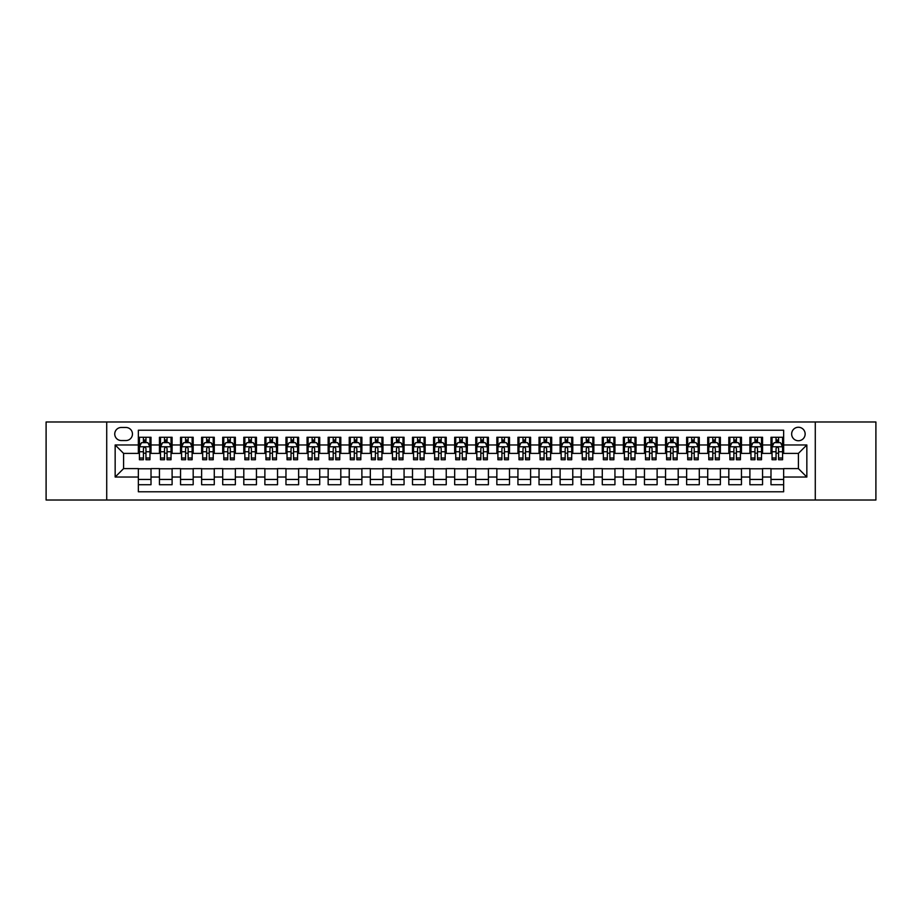 <?xml version="1.0" encoding="UTF-8"?>
<svg xmlns="http://www.w3.org/2000/svg" width="922" height="922" viewBox="0 0 922 922"><rect width="100%" height="100%" fill="white"/><g stroke="black" fill="none" stroke-linecap="round" stroke-linejoin="round"><path stroke-width="1.38" d="M798.406 427.255A6.754 6.754 0 0 0 791.652 434.008A6.754 6.754 0 0 0 798.406 440.751A6.754 6.754 0 0 0 805.148 434.008A6.754 6.754 0 0 0 798.406 427.255M815.279 500.012L875.9 500.012L875.9 421.988L815.279 421.988L815.279 500.012L106.722 500.012L106.722 421.988L46.1 421.988L46.1 500.012L106.722 500.012M783.642 437.282L770.988 437.282L770.988 444.969L762.552 444.969L762.552 453.405L770.988 453.405L770.988 444.969M762.552 444.969L762.552 437.282L749.897 437.282L749.897 444.969L741.461 444.969L741.461 453.405L749.897 453.405L749.897 444.969M741.461 444.969L741.461 437.282L728.818 437.282L728.818 444.969L720.382 444.969L720.382 453.405L728.818 453.405L728.818 444.969M720.382 444.969L720.382 437.282L707.727 437.282L707.727 444.969L699.291 444.969L699.291 453.405L707.727 453.405L707.727 444.969M699.291 444.969L699.291 437.282L686.636 437.282L686.636 444.969L678.2 444.969L678.2 453.405L686.636 453.405L686.636 444.969M678.2 444.969L678.2 437.282L665.546 437.282L665.546 444.969L657.121 444.969L657.121 453.405L665.546 453.405L665.546 444.969M657.121 444.969L657.121 437.282L644.466 437.282L644.466 444.969L636.03 444.969L636.03 453.405L644.466 453.405L644.466 444.969M636.03 444.969L636.03 437.282L623.376 437.282L623.376 444.969L614.939 444.969L614.939 453.405L623.376 453.405L623.376 444.969M614.939 444.969L614.939 437.282L602.285 437.282L602.285 444.969L593.849 444.969L593.849 453.405L602.285 453.405L602.285 444.969M593.849 444.969L593.849 437.282L581.194 437.282L581.194 444.969L572.769 444.969L572.769 453.405L581.194 453.405L581.194 444.969M572.769 444.969L572.769 437.282L560.115 437.282L560.115 444.969L551.679 444.969L551.679 453.405L560.115 453.405L560.115 444.969M551.679 444.969L551.679 437.282L539.024 437.282L539.024 444.969L530.588 444.969L530.588 453.405L539.024 453.405L539.024 444.969M530.588 444.969L530.588 437.282L517.933 437.282L517.933 444.969L509.497 444.969L509.497 453.405L517.933 453.405L517.933 444.969M509.497 444.969L509.497 437.282L496.854 437.282L496.854 444.969L488.418 444.969L488.418 453.405L496.854 453.405L496.854 444.969M488.418 444.969L488.418 437.282L475.764 437.282L475.764 444.969L467.327 444.969L467.327 453.405L475.764 453.405L475.764 444.969M467.327 444.969L467.327 437.282L454.673 437.282L454.673 444.969L446.236 444.969L446.236 453.405L454.673 453.405L454.673 444.969M446.236 444.969L446.236 437.282L433.582 437.282L433.582 444.969L425.146 444.969L425.146 453.405L433.582 453.405L433.582 444.969M425.146 444.969L425.146 437.282L412.503 437.282L412.503 444.969L404.067 444.969L404.067 453.405L412.503 453.405L412.503 444.969M404.067 444.969L404.067 437.282L391.412 437.282L391.412 444.969L382.976 444.969L382.976 453.405L391.412 453.405L391.412 444.969M382.976 444.969L382.976 437.282L370.321 437.282L370.321 444.969L361.885 444.969L361.885 453.405L370.321 453.405L370.321 444.969M361.885 444.969L361.885 437.282L349.231 437.282L349.231 444.969L340.806 444.969L340.806 453.405L349.231 453.405L349.231 444.969M340.806 444.969L340.806 437.282L328.151 437.282L328.151 444.969L319.715 444.969L319.715 453.405L328.151 453.405L328.151 444.969M319.715 444.969L319.715 437.282L307.061 437.282L307.061 444.969L298.624 444.969L298.624 453.405L307.061 453.405L307.061 444.969M298.624 444.969L298.624 437.282L285.97 437.282L285.97 444.969L277.534 444.969L277.534 453.405L285.97 453.405L285.97 444.969M277.534 444.969L277.534 437.282L264.879 437.282L264.879 444.969L256.454 444.969L256.454 453.405L264.879 453.405L264.879 444.969M256.454 444.969L256.454 437.282L243.8 437.282L243.8 444.969L235.364 444.969L235.364 453.405L243.8 453.405L243.8 444.969M235.364 444.969L235.364 437.282L222.709 437.282L222.709 444.969L214.273 444.969L214.273 453.405L222.709 453.405L222.709 444.969M214.273 444.969L214.273 437.282L201.618 437.282L201.618 444.969L193.182 444.969L193.182 453.405L201.618 453.405L201.618 444.969M193.182 444.969L193.182 437.282L180.539 437.282L180.539 444.969L172.103 444.969L172.103 453.405L180.539 453.405L180.539 444.969M172.103 444.969L172.103 437.282L159.448 437.282L159.448 453.405L151.012 453.405L151.012 437.282L138.358 437.282M138.358 484.718L151.012 484.718L151.012 468.595L159.448 468.595L159.448 484.718L172.103 484.718L172.103 468.595L180.539 468.595L180.539 477.031L172.103 477.031M180.539 477.031L180.539 484.718L193.182 484.718L193.182 468.595L201.618 468.595L201.618 477.031L193.182 477.031M201.618 477.031L201.618 484.718L214.273 484.718L214.273 468.595L222.709 468.595L222.709 477.031L214.273 477.031M222.709 477.031L222.709 484.718L235.364 484.718L235.364 468.595L243.8 468.595L243.8 477.031L235.364 477.031M243.8 477.031L243.8 484.718L256.454 484.718L256.454 468.595L264.879 468.595L264.879 477.031L256.454 477.031M264.879 477.031L264.879 484.718L277.534 484.718L277.534 468.595L285.97 468.595L285.97 477.031L277.534 477.031M285.97 477.031L285.97 484.718L298.624 484.718L298.624 468.595L307.061 468.595L307.061 477.031L298.624 477.031M307.061 477.031L307.061 484.718L319.715 484.718L319.715 468.595L328.151 468.595L328.151 477.031L319.715 477.031M328.151 477.031L328.151 484.718L340.806 484.718L340.806 468.595L349.231 468.595L349.231 477.031L340.806 477.031M349.231 477.031L349.231 484.718L361.885 484.718L361.885 468.595L370.321 468.595L370.321 477.031L361.885 477.031M370.321 477.031L370.321 484.718L382.976 484.718L382.976 468.595L391.412 468.595L391.412 477.031L382.976 477.031M391.412 477.031L391.412 484.718L404.067 484.718L404.067 468.595L412.503 468.595L412.503 477.031L404.067 477.031M412.503 477.031L412.503 484.718L425.146 484.718L425.146 468.595L433.582 468.595L433.582 477.031L425.146 477.031M433.582 477.031L433.582 484.718L446.236 484.718L446.236 468.595L454.673 468.595L454.673 477.031L446.236 477.031M454.673 477.031L454.673 484.718L467.327 484.718L467.327 468.595L475.764 468.595L475.764 477.031L467.327 477.031M475.764 477.031L475.764 484.718L488.418 484.718L488.418 468.595L496.854 468.595L496.854 477.031L488.418 477.031M496.854 477.031L496.854 484.718L509.497 484.718L509.497 468.595L517.933 468.595L517.933 477.031L509.497 477.031M517.933 477.031L517.933 484.718L530.588 484.718L530.588 468.595L539.024 468.595L539.024 477.031L530.588 477.031M539.024 477.031L539.024 484.718L551.679 484.718L551.679 468.595L560.115 468.595L560.115 477.031L551.679 477.031M560.115 477.031L560.115 484.718L572.769 484.718L572.769 468.595L581.194 468.595L581.194 477.031L572.769 477.031M581.194 477.031L581.194 484.718L593.849 484.718L593.849 468.595L602.285 468.595L602.285 477.031L593.849 477.031M602.285 477.031L602.285 484.718L614.939 484.718L614.939 468.595L623.376 468.595L623.376 477.031L614.939 477.031M623.376 477.031L623.376 484.718L636.03 484.718L636.03 468.595L644.466 468.595L644.466 477.031L636.03 477.031M644.466 477.031L644.466 484.718L657.121 484.718L657.121 468.595L665.546 468.595L665.546 477.031L657.121 477.031M665.546 477.031L665.546 484.718L678.2 484.718L678.2 468.595L686.636 468.595L686.636 477.031L678.2 477.031M686.636 477.031L686.636 484.718L699.291 484.718L699.291 468.595L707.727 468.595L707.727 477.031L699.291 477.031M707.727 477.031L707.727 484.718L720.382 484.718L720.382 468.595L728.818 468.595L728.818 477.031L720.382 477.031M728.818 477.031L728.818 484.718L741.461 484.718L741.461 468.595L749.897 468.595L749.897 477.031L741.461 477.031M749.897 477.031L749.897 484.718L762.552 484.718L762.552 468.595L770.988 468.595L770.988 477.031L762.552 477.031M121.278 440.543L125.922 440.543A6.535 6.535 0 0 0 132.457 434.008A6.535 6.535 0 0 0 125.922 427.474L121.278 427.474A6.535 6.535 0 0 0 114.743 434.008A6.535 6.535 0 0 0 121.278 440.543M815.279 421.988L106.722 421.988M783.642 444.969L783.642 430.217L138.358 430.217L138.358 453.405L123.594 453.405L123.594 468.595L138.358 468.595L138.358 491.783L783.642 491.783L783.642 468.595L798.406 468.595L798.406 453.405L783.642 453.405L783.642 444.969L806.842 444.969L806.842 477.031L783.642 477.031M138.358 477.031L115.158 477.031L115.158 444.969L138.358 444.969M770.988 477.031L770.988 484.718L783.642 484.718M138.358 442.548L139.418 442.548M143.417 442.548L145.953 442.548M149.952 442.548L151.012 442.548M138.358 453.198L139.418 453.198M143.417 453.198L145.953 453.198M149.952 453.198L151.012 453.198M138.358 468.802L151.012 468.802M138.358 479.452L151.012 479.452M159.448 453.198L160.497 453.198M164.508 453.198L167.043 453.198M171.043 453.198L172.103 453.198M159.448 442.548L160.497 442.548M164.508 442.548L167.043 442.548M171.043 442.548L172.103 442.548M159.448 468.802L172.103 468.802M159.448 479.452L172.103 479.452M180.539 468.802L193.182 468.802M180.539 479.452L193.182 479.452M180.539 442.548L181.588 442.548M185.599 442.548L188.123 442.548M192.133 442.548L193.182 442.548M180.539 453.198L181.588 453.198M185.599 453.198L188.123 453.198M192.133 453.198L193.182 453.198M201.618 468.802L214.273 468.802M201.618 479.452L214.273 479.452M201.618 442.548L202.679 442.548M206.678 442.548L209.213 442.548M213.224 442.548L214.273 442.548M201.618 453.198L202.679 453.198M206.678 453.198L209.213 453.198M213.224 453.198L214.273 453.198M222.709 468.802L235.364 468.802M222.709 479.452L235.364 479.452M222.709 442.548L223.769 442.548M227.769 442.548L230.304 442.548M234.303 442.548L235.364 442.548M222.709 453.198L223.769 453.198M227.769 453.198L230.304 453.198M234.303 453.198L235.364 453.198M243.8 468.802L256.454 468.802M243.8 479.452L256.454 479.452M243.8 442.548L244.849 442.548M248.859 442.548L251.383 442.548M255.394 442.548L256.454 442.548M243.8 453.198L244.849 453.198M248.859 453.198L251.383 453.198M255.394 453.198L256.454 453.198M264.879 468.802L277.534 468.802M264.879 479.452L277.534 479.452M264.879 442.548L265.939 442.548M269.95 442.548L272.474 442.548M276.485 442.548L277.534 442.548M264.879 453.198L265.939 453.198M269.95 453.198L272.474 453.198M276.485 453.198L277.534 453.198M285.97 468.802L298.624 468.802M285.97 479.452L298.624 479.452M285.97 442.548L287.03 442.548M291.029 442.548L293.565 442.548M297.576 442.548L298.624 442.548M285.97 453.198L287.03 453.198M291.029 453.198L293.565 453.198M297.576 453.198L298.624 453.198M307.061 468.802L319.715 468.802M307.061 479.452L319.715 479.452M307.061 442.548L308.109 442.548M312.12 442.548L314.656 442.548M318.655 442.548L319.715 442.548M307.061 453.198L308.109 453.198M312.12 453.198L314.656 453.198M318.655 453.198L319.715 453.198M328.151 468.802L340.806 468.802M328.151 479.452L340.806 479.452M328.151 442.548L329.2 442.548M333.211 442.548L335.735 442.548M339.745 442.548L340.806 442.548M328.151 453.198L329.2 453.198M333.211 453.198L335.735 453.198M339.745 453.198L340.806 453.198M349.231 468.802L361.885 468.802M349.231 479.452L361.885 479.452M349.231 442.548L350.291 442.548M354.302 442.548L356.826 442.548M360.836 442.548L361.885 442.548M349.231 453.198L350.291 453.198M354.302 453.198L356.826 453.198M360.836 453.198L361.885 453.198M370.321 468.802L382.976 468.802M370.321 479.452L382.976 479.452M370.321 442.548L371.382 442.548M375.381 442.548L377.916 442.548M381.927 442.548L382.976 442.548M370.321 453.198L371.382 453.198M375.381 453.198L377.916 453.198M381.927 453.198L382.976 453.198M391.412 468.802L404.067 468.802M391.412 479.452L404.067 479.452M391.412 442.548L392.461 442.548M396.472 442.548L399.007 442.548M403.006 442.548L404.067 442.548M391.412 453.198L392.461 453.198M396.472 453.198L399.007 453.198M403.006 453.198L404.067 453.198M412.503 468.802L425.146 468.802M412.503 479.452L425.146 479.452M412.503 442.548L413.552 442.548M417.562 442.548L420.086 442.548M424.097 442.548L425.146 442.548M412.503 453.198L413.552 453.198M417.562 453.198L420.086 453.198M424.097 453.198L425.146 453.198M433.582 468.802L446.236 468.802M433.582 479.452L446.236 479.452M433.582 442.548L434.642 442.548M438.642 442.548L441.177 442.548M445.188 442.548L446.236 442.548M433.582 453.198L434.642 453.198M438.642 453.198L441.177 453.198M445.188 453.198L446.236 453.198M454.673 468.802L467.327 468.802M454.673 479.452L467.327 479.452M454.673 442.548L455.733 442.548M459.732 442.548L462.268 442.548M466.267 442.548L467.327 442.548M454.673 453.198L455.733 453.198M459.732 453.198L462.268 453.198M466.267 453.198L467.327 453.198M475.764 468.802L488.418 468.802M475.764 479.452L488.418 479.452M475.764 442.548L476.812 442.548M480.823 442.548L483.358 442.548M487.358 442.548L488.418 442.548M475.764 453.198L476.812 453.198M480.823 453.198L483.358 453.198M487.358 453.198L488.418 453.198M496.854 468.802L509.497 468.802M496.854 479.452L509.497 479.452M496.854 442.548L497.903 442.548M501.914 442.548L504.438 442.548M508.448 442.548L509.497 442.548M496.854 453.198L497.903 453.198M501.914 453.198L504.438 453.198M508.448 453.198L509.497 453.198M517.933 468.802L530.588 468.802M517.933 479.452L530.588 479.452M517.933 442.548L518.994 442.548M522.993 442.548L525.528 442.548M529.539 442.548L530.588 442.548M517.933 453.198L518.994 453.198M522.993 453.198L525.528 453.198M529.539 453.198L530.588 453.198M539.024 468.802L551.679 468.802M539.024 479.452L551.679 479.452M539.024 442.548L540.073 442.548M544.084 442.548L546.619 442.548M550.618 442.548L551.679 442.548M539.024 453.198L540.073 453.198M544.084 453.198L546.619 453.198M550.618 453.198L551.679 453.198M560.115 468.802L572.769 468.802M560.115 479.452L572.769 479.452M560.115 442.548L561.164 442.548M565.174 442.548L567.698 442.548M571.709 442.548L572.769 442.548M560.115 453.198L561.164 453.198M565.174 453.198L567.698 453.198M571.709 453.198L572.769 453.198M581.194 468.802L593.849 468.802M581.194 479.452L593.849 479.452M581.194 442.548L582.255 442.548M586.265 442.548L588.789 442.548M592.8 442.548L593.849 442.548M581.194 453.198L582.255 453.198M586.265 453.198L588.789 453.198M592.8 453.198L593.849 453.198M602.285 468.802L614.939 468.802M602.285 479.452L614.939 479.452M602.285 442.548L603.345 442.548M607.344 442.548L609.88 442.548M613.891 442.548L614.939 442.548M602.285 453.198L603.345 453.198M607.344 453.198L609.88 453.198M613.891 453.198L614.939 453.198M623.376 468.802L636.03 468.802M623.376 479.452L636.03 479.452M623.376 442.548L624.424 442.548M628.435 442.548L630.971 442.548M634.97 442.548L636.03 442.548M623.376 453.198L624.424 453.198M628.435 453.198L630.971 453.198M634.97 453.198L636.03 453.198M644.466 468.802L657.121 468.802M644.466 479.452L657.121 479.452M644.466 442.548L645.515 442.548M649.526 442.548L652.05 442.548M656.061 442.548L657.121 442.548M644.466 453.198L645.515 453.198M649.526 453.198L652.05 453.198M656.061 453.198L657.121 453.198M665.546 468.802L678.2 468.802M665.546 479.452L678.2 479.452M665.546 442.548L666.606 442.548M670.617 442.548L673.141 442.548M677.151 442.548L678.2 442.548M665.546 453.198L666.606 453.198M670.617 453.198L673.141 453.198M677.151 453.198L678.2 453.198M686.636 468.802L699.291 468.802M686.636 479.452L699.291 479.452M686.636 442.548L687.697 442.548M691.696 442.548L694.231 442.548M698.231 442.548L699.291 442.548M686.636 453.198L687.697 453.198M691.696 453.198L694.231 453.198M698.231 453.198L699.291 453.198M707.727 468.802L720.382 468.802M707.727 479.452L720.382 479.452M707.727 442.548L708.776 442.548M712.787 442.548L715.322 442.548M719.321 442.548L720.382 442.548M707.727 453.198L708.776 453.198M712.787 453.198L715.322 453.198M719.321 453.198L720.382 453.198M728.818 468.802L741.461 468.802M728.818 479.452L741.461 479.452M728.818 442.548L729.867 442.548M733.877 442.548L736.401 442.548M740.412 442.548L741.461 442.548M728.818 453.198L729.867 453.198M733.877 453.198L736.401 453.198M740.412 453.198L741.461 453.198M749.897 468.802L762.552 468.802M749.897 479.452L762.552 479.452M749.897 442.548L750.957 442.548M754.957 442.548L757.492 442.548M761.503 442.548L762.552 442.548M749.897 453.198L750.957 453.198M754.957 453.198L757.492 453.198M761.503 453.198L762.552 453.198M770.988 468.802L783.642 468.802M770.988 479.452L783.642 479.452M770.988 442.548L772.048 442.548M776.047 442.548L778.583 442.548M782.582 442.548L783.642 442.548M770.988 453.198L772.048 453.198M776.047 453.198L778.583 453.198M782.582 453.198L783.642 453.198M123.594 453.405L115.158 444.969M123.594 468.595L115.158 477.031M806.842 444.969L798.406 453.405M806.842 477.031L798.406 468.595M145.953 440.013L143.417 440.013M149.952 458.015L145.953 458.015L145.953 459.732L149.952 459.732L149.952 446.87L147.843 442.652L141.527 442.652L139.418 446.87L139.418 459.732L143.417 459.732L143.417 458.015L139.418 458.015M139.418 446.87L139.418 437.282M149.952 446.87L149.952 437.282M143.417 442.652L143.417 437.282M145.953 437.282L145.953 442.652M145.953 458.015L145.953 448.449C145.111 446.824 144.27 446.824 143.417 448.449L143.417 458.015M167.043 440.013L164.508 440.013M171.043 458.015L167.043 458.015L167.043 459.732L171.043 459.732L171.043 446.87L168.933 442.652L162.606 442.652L160.497 446.87L160.497 459.732L164.508 459.732L164.508 458.015L160.497 458.015M160.497 446.87L160.497 437.282M171.043 446.87L171.043 437.282M164.508 442.652L164.508 437.282M167.043 437.282L167.043 442.652M167.043 458.015L167.043 448.449C166.19 446.824 165.349 446.824 164.508 448.449L164.508 458.015M188.123 440.013L185.599 440.013M192.133 458.015L188.123 458.015L188.123 459.732L192.133 459.732L192.133 446.87L190.024 442.652L183.697 442.652L181.588 446.87L181.588 459.732L185.599 459.732L185.599 458.015L181.588 458.015M181.588 446.87L181.588 437.282M192.133 446.87L192.133 437.282M185.599 442.652L185.599 437.282M188.123 437.282L188.123 442.652M188.123 458.015L188.123 448.449C187.281 446.824 186.44 446.824 185.599 448.449L185.599 458.015M209.213 440.013L206.678 440.013M213.224 458.015L209.213 458.015L209.213 459.732L213.224 459.732L213.224 446.87L211.115 442.652L204.788 442.652L202.679 446.87L202.679 459.732L206.678 459.732L206.678 458.015L202.679 458.015M202.679 446.87L202.679 437.282M213.224 446.87L213.224 437.282M206.678 442.652L206.678 437.282M209.213 437.282L209.213 442.652M209.213 458.015L209.213 448.449C208.372 446.824 207.531 446.824 206.678 448.449L206.678 458.015M230.304 440.013L227.769 440.013M234.303 458.015L230.304 458.015L230.304 459.732L234.303 459.732L234.303 446.87L232.194 442.652L225.867 442.652L223.769 446.87L223.769 459.732L227.769 459.732L227.769 458.015L223.769 458.015M223.769 446.87L223.769 437.282M234.303 446.87L234.303 437.282M227.769 442.652L227.769 437.282M230.304 437.282L230.304 442.652M230.304 458.015L230.304 448.449C229.463 446.824 228.61 446.824 227.769 448.449L227.769 458.015M251.383 440.013L248.859 440.013M255.394 458.015L251.383 458.015L251.383 459.732L255.394 459.732L255.394 446.87L253.285 442.652L246.958 442.652L244.849 446.87L244.849 459.732L248.859 459.732L248.859 458.015L244.849 458.015M244.849 446.87L244.849 437.282M255.394 446.87L255.394 437.282M248.859 442.652L248.859 437.282M251.383 437.282L251.383 442.652M251.383 458.015L251.383 448.449C250.542 446.824 249.701 446.824 248.859 448.449L248.859 458.015M272.474 440.013L269.95 440.013M276.485 458.015L272.474 458.015L272.474 459.732L276.485 459.732L276.485 446.87L274.376 442.652L268.048 442.652L265.939 446.87L265.939 459.732L269.95 459.732L269.95 458.015L265.939 458.015M265.939 446.87L265.939 437.282M276.485 446.87L276.485 437.282M269.95 442.652L269.95 437.282M272.474 437.282L272.474 442.652M272.474 458.015L272.474 448.449C271.633 446.824 270.791 446.824 269.95 448.449L269.95 458.015M293.565 440.013L291.029 440.013M297.576 458.015L293.565 458.015L293.565 459.732L297.576 459.732L297.576 446.87L295.466 442.652L289.139 442.652L287.03 446.87L287.03 459.732L291.029 459.732L291.029 458.015L287.03 458.015M287.03 446.87L287.03 437.282M297.576 446.87L297.576 437.282M291.029 442.652L291.029 437.282M293.565 437.282L293.565 442.652M293.565 458.015L293.565 448.449C292.723 446.824 291.882 446.824 291.029 448.449L291.029 458.015M314.656 440.013L312.12 440.013M318.655 458.015L314.656 458.015L314.656 459.732L318.655 459.732L318.655 446.87L316.546 442.652L310.218 442.652L308.109 446.87L308.109 459.732L312.12 459.732L312.12 458.015L308.109 458.015M308.109 446.87L308.109 437.282M318.655 446.87L318.655 437.282M312.12 442.652L312.12 437.282M314.656 437.282L314.656 442.652M314.656 458.015L314.656 448.449C313.814 446.824 312.961 446.824 312.12 448.449L312.12 458.015M335.735 440.013L333.211 440.013M339.745 458.015L335.735 458.015L335.735 459.732L339.745 459.732L339.745 446.87L337.636 442.652L331.309 442.652L329.2 446.87L329.2 459.732L333.211 459.732L333.211 458.015L329.2 458.015M329.2 446.87L329.2 437.282M339.745 446.87L339.745 437.282M333.211 442.652L333.211 437.282M335.735 437.282L335.735 442.652M335.735 458.015L335.735 448.449C334.893 446.824 334.052 446.824 333.211 448.449L333.211 458.015M356.826 440.013L354.302 440.013M360.836 458.015L356.826 458.015L356.826 459.732L360.836 459.732L360.836 446.87L358.727 442.652L352.4 442.652L350.291 446.87L350.291 459.732L354.302 459.732L354.302 458.015L350.291 458.015M350.291 446.87L350.291 437.282M360.836 446.87L360.836 437.282M354.302 442.652L354.302 437.282M356.826 437.282L356.826 442.652M356.826 458.015L356.826 448.449C355.984 446.824 355.143 446.824 354.302 448.449L354.302 458.015M377.916 440.013L375.381 440.013M381.927 458.015L377.916 458.015L377.916 459.732L381.927 459.732L381.927 446.87L379.818 442.652L373.491 442.652L371.382 446.87L371.382 459.732L375.381 459.732L375.381 458.015L371.382 458.015M371.382 446.87L371.382 437.282M381.927 446.87L381.927 437.282M375.381 442.652L375.381 437.282M377.916 437.282L377.916 442.652M377.916 458.015L377.916 448.449C377.075 446.824 376.234 446.824 375.381 448.449L375.381 458.015M399.007 440.013L396.472 440.013M403.006 458.015L399.007 458.015L399.007 459.732L403.006 459.732L403.006 446.87L400.897 442.652L394.57 442.652L392.461 446.87L392.461 459.732L396.472 459.732L396.472 458.015L392.461 458.015M392.461 446.87L392.461 437.282M403.006 446.87L403.006 437.282M396.472 442.652L396.472 437.282M399.007 437.282L399.007 442.652M399.007 458.015L399.007 448.449C398.154 446.824 397.313 446.824 396.472 448.449L396.472 458.015M420.086 440.013L417.562 440.013M424.097 458.015L420.086 458.015L420.086 459.732L424.097 459.732L424.097 446.87L421.988 442.652L415.661 442.652L413.552 446.87L413.552 459.732L417.562 459.732L417.562 458.015L413.552 458.015M413.552 446.87L413.552 437.282M424.097 446.87L424.097 437.282M417.562 442.652L417.562 437.282M420.086 437.282L420.086 442.652M420.086 458.015L420.086 448.449C419.245 446.824 418.404 446.824 417.562 448.449L417.562 458.015M441.177 440.013L438.642 440.013M445.188 458.015L441.177 458.015L441.177 459.732L445.188 459.732L445.188 446.87L443.079 442.652L436.751 442.652L434.642 446.87L434.642 459.732L438.642 459.732L438.642 458.015L434.642 458.015M434.642 446.87L434.642 437.282M445.188 446.87L445.188 437.282M438.642 442.652L438.642 437.282M441.177 437.282L441.177 442.652M441.177 458.015L441.177 448.449C440.336 446.824 439.494 446.824 438.642 448.449L438.642 458.015M462.268 440.013L459.732 440.013M466.267 458.015L462.268 458.015L462.268 459.732L466.267 459.732L466.267 446.87L464.158 442.652L457.842 442.652L455.733 446.87L455.733 459.732L459.732 459.732L459.732 458.015L455.733 458.015M455.733 446.87L455.733 437.282M466.267 446.87L466.267 437.282M459.732 442.652L459.732 437.282M462.268 437.282L462.268 442.652M462.268 458.015L462.268 448.449C461.426 446.824 460.585 446.824 459.732 448.449L459.732 458.015M483.358 440.013L480.823 440.013M487.358 458.015L483.358 458.015L483.358 459.732L487.358 459.732L487.358 446.87L485.249 442.652L478.921 442.652L476.812 446.87L476.812 459.732L480.823 459.732L480.823 458.015L476.812 458.015M476.812 446.87L476.812 437.282M487.358 446.87L487.358 437.282M480.823 442.652L480.823 437.282M483.358 437.282L483.358 442.652M483.358 458.015L483.358 448.449C482.506 446.824 481.664 446.824 480.823 448.449L480.823 458.015M504.438 440.013L501.914 440.013M508.448 458.015L504.438 458.015L504.438 459.732L508.448 459.732L508.448 446.87L506.339 442.652L500.012 442.652L497.903 446.87L497.903 459.732L501.914 459.732L501.914 458.015L497.903 458.015M497.903 446.87L497.903 437.282M508.448 446.87L508.448 437.282M501.914 442.652L501.914 437.282M504.438 437.282L504.438 442.652M504.438 458.015L504.438 448.449C503.596 446.824 502.755 446.824 501.914 448.449L501.914 458.015M525.528 440.013L522.993 440.013M529.539 458.015L525.528 458.015L525.528 459.732L529.539 459.732L529.539 446.87L527.43 442.652L521.103 442.652L518.994 446.87L518.994 459.732L522.993 459.732L522.993 458.015L518.994 458.015M518.994 446.87L518.994 437.282M529.539 446.87L529.539 437.282M522.993 442.652L522.993 437.282M525.528 437.282L525.528 442.652M525.528 458.015L525.528 448.449C524.687 446.824 523.846 446.824 522.993 448.449L522.993 458.015M546.619 440.013L544.084 440.013M550.618 458.015L546.619 458.015L546.619 459.732L550.618 459.732L550.618 446.87L548.509 442.652L542.182 442.652L540.073 446.87L540.073 459.732L544.084 459.732L544.084 458.015L540.073 458.015M540.073 446.87L540.073 437.282M550.618 446.87L550.618 437.282M544.084 442.652L544.084 437.282M546.619 437.282L546.619 442.652M546.619 458.015L546.619 448.449C545.778 446.824 544.925 446.824 544.084 448.449L544.084 458.015M567.698 440.013L565.174 440.013M571.709 458.015L567.698 458.015L567.698 459.732L571.709 459.732L571.709 446.87L569.6 442.652L563.273 442.652L561.164 446.87L561.164 459.732L565.174 459.732L565.174 458.015L561.164 458.015M561.164 446.87L561.164 437.282M571.709 446.87L571.709 437.282M565.174 442.652L565.174 437.282M567.698 437.282L567.698 442.652M567.698 458.015L567.698 448.449C566.857 446.824 566.016 446.824 565.174 448.449L565.174 458.015M588.789 440.013L586.265 440.013M592.8 458.015L588.789 458.015L588.789 459.732L592.8 459.732L592.8 446.87L590.691 442.652L584.364 442.652L582.255 446.87L582.255 459.732L586.265 459.732L586.265 458.015L582.255 458.015M582.255 446.87L582.255 437.282M592.8 446.87L592.8 437.282M586.265 442.652L586.265 437.282M588.789 437.282L588.789 442.652M588.789 458.015L588.789 448.449C587.948 446.824 587.107 446.824 586.265 448.449L586.265 458.015M609.88 440.013L607.344 440.013M613.891 458.015L609.88 458.015L609.88 459.732L613.891 459.732L613.891 446.87L611.782 442.652L605.454 442.652L603.345 446.87L603.345 459.732L607.344 459.732L607.344 458.015L603.345 458.015M603.345 446.87L603.345 437.282M613.891 446.87L613.891 437.282M607.344 442.652L607.344 437.282M609.88 437.282L609.88 442.652M609.88 458.015L609.88 448.449C609.039 446.824 608.197 446.824 607.344 448.449L607.344 458.015M630.971 440.013L628.435 440.013M634.97 458.015L630.971 458.015L630.971 459.732L634.97 459.732L634.97 446.87L632.861 442.652L626.534 442.652L624.424 446.87L624.424 459.732L628.435 459.732L628.435 458.015L624.424 458.015M624.424 446.87L624.424 437.282M634.97 446.87L634.97 437.282M628.435 442.652L628.435 437.282M630.971 437.282L630.971 442.652M630.971 458.015L630.971 448.449C630.129 446.824 629.277 446.824 628.435 448.449L628.435 458.015M652.05 440.013L649.526 440.013M656.061 458.015L652.05 458.015L652.05 459.732L656.061 459.732L656.061 446.87L653.952 442.652L647.624 442.652L645.515 446.87L645.515 459.732L649.526 459.732L649.526 458.015L645.515 458.015M645.515 446.87L645.515 437.282M656.061 446.87L656.061 437.282M649.526 442.652L649.526 437.282M652.05 437.282L652.05 442.652M652.05 458.015L652.05 448.449C651.209 446.824 650.367 446.824 649.526 448.449L649.526 458.015M673.141 440.013L670.617 440.013M677.151 458.015L673.141 458.015L673.141 459.732L677.151 459.732L677.151 446.87L675.042 442.652L668.715 442.652L666.606 446.87L666.606 459.732L670.617 459.732L670.617 458.015L666.606 458.015M666.606 446.87L666.606 437.282M677.151 446.87L677.151 437.282M670.617 442.652L670.617 437.282M673.141 437.282L673.141 442.652M673.141 458.015L673.141 448.449C672.299 446.824 671.458 446.824 670.617 448.449L670.617 458.015M694.231 440.013L691.696 440.013M698.231 458.015L694.231 458.015L694.231 459.732L698.231 459.732L698.231 446.87L696.133 442.652L689.806 442.652L687.697 446.87L687.697 459.732L691.696 459.732L691.696 458.015L687.697 458.015M687.697 446.87L687.697 437.282M698.231 446.87L698.231 437.282M691.696 442.652L691.696 437.282M694.231 437.282L694.231 442.652M694.231 458.015L694.231 448.449C693.39 446.824 692.549 446.824 691.696 448.449L691.696 458.015M715.322 440.013L712.787 440.013M719.321 458.015L715.322 458.015L715.322 459.732L719.321 459.732L719.321 446.87L717.212 442.652L710.885 442.652L708.776 446.87L708.776 459.732L712.787 459.732L712.787 458.015L708.776 458.015M708.776 446.87L708.776 437.282M719.321 446.87L719.321 437.282M712.787 442.652L712.787 437.282M715.322 437.282L715.322 442.652M715.322 458.015L715.322 448.449C714.469 446.824 713.628 446.824 712.787 448.449L712.787 458.015M736.401 440.013L733.877 440.013M740.412 458.015L736.401 458.015L736.401 459.732L740.412 459.732L740.412 446.87L738.303 442.652L731.976 442.652L729.867 446.87L729.867 459.732L733.877 459.732L733.877 458.015L729.867 458.015M729.867 446.87L729.867 437.282M740.412 446.87L740.412 437.282M733.877 442.652L733.877 437.282M736.401 437.282L736.401 442.652M736.401 458.015L736.401 448.449C735.56 446.824 734.719 446.824 733.877 448.449L733.877 458.015M757.492 440.013L754.957 440.013M761.503 458.015L757.492 458.015L757.492 459.732L761.503 459.732L761.503 446.87L759.394 442.652L753.067 442.652L750.957 446.87L750.957 459.732L754.957 459.732L754.957 458.015L750.957 458.015M750.957 446.87L750.957 437.282M761.503 446.87L761.503 437.282M754.957 442.652L754.957 437.282M757.492 437.282L757.492 442.652M757.492 458.015L757.492 448.449C756.651 446.824 755.809 446.824 754.957 448.449L754.957 458.015M778.583 440.013L776.047 440.013M782.582 458.015L778.583 458.015L778.583 459.732L782.582 459.732L782.582 446.87L780.473 442.652L774.157 442.652L772.048 446.87L772.048 459.732L776.047 459.732L776.047 458.015L772.048 458.015M772.048 446.87L772.048 437.282M782.582 446.87L782.582 437.282M776.047 442.652L776.047 437.282M778.583 437.282L778.583 442.652M778.583 458.015L778.583 448.449C777.742 446.824 776.9 446.824 776.047 448.449L776.047 458.015M159.448 477.031L151.012 477.031M159.448 444.969L151.012 444.969M149.906 446.767L139.464 446.767M139.418 443.816L140.939 443.816M148.43 443.816L149.952 443.816M143.417 451.757L139.418 451.757M149.952 451.757L145.953 451.757M145.953 441.361L143.417 441.361M170.996 446.767L160.555 446.767M160.497 443.816L162.03 443.816M169.521 443.816L171.043 443.816M164.508 451.757L160.497 451.757M171.043 451.757L167.043 451.757M167.043 441.361L164.508 441.361M192.076 446.767L181.646 446.767M181.588 443.816L183.121 443.816M190.6 443.816L192.133 443.816M185.599 451.757L181.588 451.757M192.133 451.757L188.123 451.757M188.123 441.361L185.599 441.361M213.166 446.767L202.725 446.767M202.679 443.816L204.2 443.816M211.691 443.816L213.224 443.816M206.678 451.757L202.679 451.757M213.224 451.757L209.213 451.757M209.213 441.361L206.678 441.361M234.257 446.767L223.816 446.767M223.769 443.816L225.291 443.816M232.782 443.816L234.303 443.816M227.769 451.757L223.769 451.757M234.303 451.757L230.304 451.757M230.304 441.361L227.769 441.361M255.348 446.767L244.906 446.767M244.849 443.816L246.381 443.816M253.861 443.816L255.394 443.816M248.859 451.757L244.849 451.757M255.394 451.757L251.383 451.757M251.383 441.361L248.859 441.361M276.427 446.767L265.997 446.767M265.939 443.816L267.472 443.816M274.952 443.816L276.485 443.816M269.95 451.757L265.939 451.757M276.485 451.757L272.474 451.757M272.474 441.361L269.95 441.361M297.518 446.767L287.076 446.767M287.03 443.816L288.551 443.816M296.043 443.816L297.576 443.816M291.029 451.757L287.03 451.757M297.576 451.757L293.565 451.757M293.565 441.361L291.029 441.361M318.609 446.767L308.167 446.767M308.109 443.816L309.642 443.816M317.133 443.816L318.655 443.816M312.12 451.757L308.109 451.757M318.655 451.757L314.656 451.757M314.656 441.361L312.12 441.361M339.688 446.767L329.258 446.767M329.2 443.816L330.733 443.816M338.213 443.816L339.745 443.816M333.211 451.757L329.2 451.757M339.745 451.757L335.735 451.757M335.735 441.361L333.211 441.361M360.779 446.767L350.337 446.767M350.291 443.816L351.824 443.816M359.303 443.816L360.836 443.816M354.302 451.757L350.291 451.757M360.836 451.757L356.826 451.757M356.826 441.361L354.302 441.361M381.869 446.767L371.428 446.767M371.382 443.816L372.903 443.816M380.394 443.816L381.927 443.816M375.381 451.757L371.382 451.757M381.927 451.757L377.916 451.757M377.916 441.361L375.381 441.361M402.96 446.767L392.518 446.767M392.461 443.816L393.994 443.816M401.485 443.816L403.006 443.816M396.472 451.757L392.461 451.757M403.006 451.757L399.007 451.757M399.007 441.361L396.472 441.361M424.039 446.767L413.609 446.767M413.552 443.816L415.084 443.816M422.564 443.816L424.097 443.816M417.562 451.757L413.552 451.757M424.097 451.757L420.086 451.757M420.086 441.361L417.562 441.361M445.13 446.767L434.688 446.767M434.642 443.816L436.164 443.816M443.655 443.816L445.188 443.816M438.642 451.757L434.642 451.757M445.188 451.757L441.177 451.757M441.177 441.361L438.642 441.361M466.221 446.767L455.779 446.767M455.733 443.816L457.254 443.816M464.746 443.816L466.267 443.816M459.732 451.757L455.733 451.757M466.267 451.757L462.268 451.757M462.268 441.361L459.732 441.361M487.312 446.767L476.87 446.767M476.812 443.816L478.345 443.816M485.836 443.816L487.358 443.816M480.823 451.757L476.812 451.757M487.358 451.757L483.358 451.757M483.358 441.361L480.823 441.361M508.391 446.767L497.961 446.767M497.903 443.816L499.436 443.816M506.916 443.816L508.448 443.816M501.914 451.757L497.903 451.757M508.448 451.757L504.438 451.757M504.438 441.361L501.914 441.361M529.482 446.767L519.04 446.767M518.994 443.816L520.515 443.816M528.006 443.816L529.539 443.816M522.993 451.757L518.994 451.757M529.539 451.757L525.528 451.757M525.528 441.361L522.993 441.361M550.572 446.767L540.131 446.767M540.073 443.816L541.606 443.816M549.097 443.816L550.618 443.816M544.084 451.757L540.073 451.757M550.618 451.757L546.619 451.757M546.619 441.361L544.084 441.361M571.663 446.767L561.221 446.767M561.164 443.816L562.697 443.816M570.176 443.816L571.709 443.816M565.174 451.757L561.164 451.757M571.709 451.757L567.698 451.757M567.698 441.361L565.174 441.361M592.742 446.767L582.312 446.767M582.255 443.816L583.787 443.816M591.267 443.816L592.8 443.816M586.265 451.757L582.255 451.757M592.8 451.757L588.789 451.757M588.789 441.361L586.265 441.361M613.833 446.767L603.391 446.767M603.345 443.816L604.867 443.816M612.358 443.816L613.891 443.816M607.344 451.757L603.345 451.757M613.891 451.757L609.88 451.757M609.88 441.361L607.344 441.361M634.924 446.767L624.482 446.767M624.424 443.816L625.957 443.816M633.449 443.816L634.97 443.816M628.435 451.757L624.424 451.757M634.97 451.757L630.971 451.757M630.971 441.361L628.435 441.361M656.003 446.767L645.573 446.767M645.515 443.816L647.048 443.816M654.528 443.816L656.061 443.816M649.526 451.757L645.515 451.757M656.061 451.757L652.05 451.757M652.05 441.361L649.526 441.361M677.094 446.767L666.652 446.767M666.606 443.816L668.139 443.816M675.619 443.816L677.151 443.816M670.617 451.757L666.606 451.757M677.151 451.757L673.141 451.757M673.141 441.361L670.617 441.361M698.184 446.767L687.743 446.767M687.697 443.816L689.218 443.816M696.709 443.816L698.231 443.816M691.696 451.757L687.697 451.757M698.231 451.757L694.231 451.757M694.231 441.361L691.696 441.361M719.275 446.767L708.834 446.767M708.776 443.816L710.309 443.816M717.8 443.816L719.321 443.816M712.787 451.757L708.776 451.757M719.321 451.757L715.322 451.757M715.322 441.361L712.787 441.361M740.354 446.767L729.924 446.767M729.867 443.816L731.4 443.816M738.879 443.816L740.412 443.816M733.877 451.757L729.867 451.757M740.412 451.757L736.401 451.757M736.401 441.361L733.877 441.361M761.445 446.767L751.004 446.767M750.957 443.816L752.479 443.816M759.97 443.816L761.503 443.816M754.957 451.757L750.957 451.757M761.503 451.757L757.492 451.757M757.492 441.361L754.957 441.361M782.536 446.767L772.094 446.767M772.048 443.816L773.57 443.816M781.061 443.816L782.582 443.816M776.047 451.757L772.048 451.757M782.582 451.757L778.583 451.757M778.583 441.361L776.047 441.361"/></g></svg>
